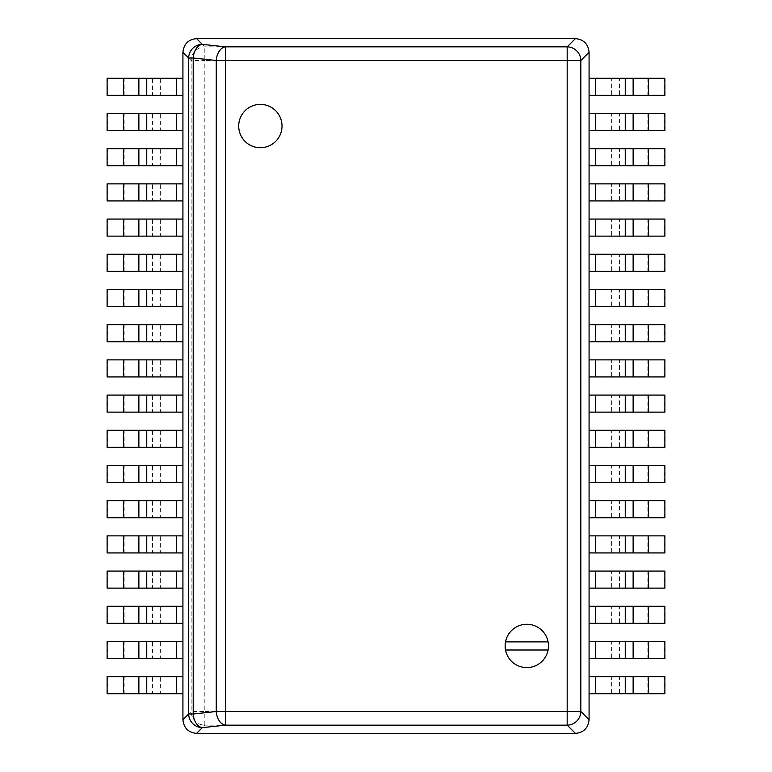 <?xml version="1.0" encoding="UTF-8"?>
<svg xmlns="http://www.w3.org/2000/svg" width="772" height="772" viewBox="0 0 772 772"><rect width="100%" height="100%" fill="white"/><g stroke="black" fill="none" stroke-linecap="round" stroke-linejoin="round"><path stroke-width="0.58" stroke-dasharray="3.86 2.9" d="M182.925 719.745L191.166 711.504L204.821 711.504L204.821 60.496L191.166 60.496A13.751 13.549 135 0 1 204.821 46.841L567.179 46.841A13.751 13.549 -135 0 1 580.833 60.496L567.179 60.496L567.179 46.841L575.429 38.6C583.68 39.449 588.225 44.004 589.075 52.255L589.075 719.745C588.225 727.996 583.68 732.551 575.429 733.4L196.57 733.4C188.32 732.551 183.775 727.996 182.925 719.745L182.925 52.255C183.775 44.004 188.32 39.449 196.57 38.6L575.429 38.6M196.57 38.6L204.821 46.841L204.821 60.496L567.179 60.496L567.179 711.504L580.833 711.504A13.751 13.549 -45 0 1 567.179 725.159L567.179 711.504L204.821 711.504L204.821 725.159A13.751 13.549 45 0 1 191.166 711.504L191.166 60.496L182.925 52.255M282.021 126.058A21.664 21.664 0 0 1 260.367 147.722A21.664 21.664 0 0 1 238.702 126.058A21.664 21.664 0 0 1 260.367 104.394A21.664 21.664 0 0 1 282.021 126.058M548.467 645.942A21.664 21.664 0 0 0 505.525 641.879A21.664 21.664 0 0 0 526.803 667.606A21.664 21.664 0 0 0 548.467 645.942M505.525 650.005L548.081 650.005M548.081 641.879L505.525 641.879M107.105 78.271L160.344 78.271L160.344 95.323L182.925 95.323L182.925 78.271L160.344 78.271M160.344 95.323L152.46 95.323L152.46 78.271M107.829 78.271L107.829 95.323L152.46 95.323M107.105 95.323L107.829 95.323M107.105 113.465L160.344 113.465L160.344 130.526L182.925 130.526L182.925 113.465L160.344 113.465M160.344 130.526L152.46 130.526L152.46 113.465M107.829 113.465L107.829 130.526L152.46 130.526M107.105 130.526L107.829 130.526M107.105 148.668L160.344 148.668L160.344 165.729L182.925 165.729L182.925 148.668L160.344 148.668M160.344 165.729L152.46 165.729L152.46 148.668M107.829 148.668L107.829 165.729L152.46 165.729M107.105 165.729L107.829 165.729M107.105 183.871L160.344 183.871L160.344 200.932L182.925 200.932L182.925 183.871L160.344 183.871M160.344 200.932L152.46 200.932L152.46 183.871M107.829 183.871L107.829 200.932L152.46 200.932M107.105 200.932L107.829 200.932M107.105 219.065L160.344 219.065L160.344 236.126L182.925 236.126L182.925 219.065L160.344 219.065M160.344 236.126L152.46 236.126L152.46 219.065M107.829 219.065L107.829 236.126L152.46 236.126M107.105 236.126L107.829 236.126M107.105 254.268L160.344 254.268L160.344 271.329L182.925 271.329L182.925 254.268L160.344 254.268M160.344 271.329L152.46 271.329L152.46 254.268M107.829 254.268L107.829 271.329L152.46 271.329M107.105 271.329L107.829 271.329M107.105 289.471L160.344 289.471L160.344 306.532L182.925 306.532L182.925 289.471L160.344 289.471M160.344 306.532L152.46 306.532L152.46 289.471M107.829 289.471L107.829 306.532L152.46 306.532M107.105 306.532L107.829 306.532M107.105 324.674L160.344 324.674L160.344 341.726L182.925 341.726L182.925 324.674L160.344 324.674M160.344 341.726L152.46 341.726L152.46 324.674M107.829 324.674L107.829 341.726L152.46 341.726M107.105 341.726L107.829 341.726M107.105 359.868L160.344 359.868L160.344 376.929L182.925 376.929L182.925 359.868L160.344 359.868M160.344 376.929L152.46 376.929L152.46 359.868M107.829 359.868L107.829 376.929L152.46 376.929M107.105 376.929L107.829 376.929M107.105 395.071L160.344 395.071L160.344 412.132L182.925 412.132L182.925 395.071L160.344 395.071M160.344 412.132L152.46 412.132L152.46 395.071M107.829 395.071L107.829 412.132L152.46 412.132M107.105 412.132L107.829 412.132M107.105 430.274L160.344 430.274L160.344 447.326L182.925 447.326L182.925 430.274L160.344 430.274M160.344 447.326L152.46 447.326L152.46 430.274M107.829 430.274L107.829 447.326L152.46 447.326M107.105 447.326L107.829 447.326M107.105 465.468L160.344 465.468L160.344 482.529L182.925 482.529L182.925 465.468L160.344 465.468M160.344 482.529L152.46 482.529L152.46 465.468M107.829 465.468L107.829 482.529L152.46 482.529M107.105 482.529L107.829 482.529M107.105 500.671L160.344 500.671L160.344 517.732L182.925 517.732L182.925 500.671L160.344 500.671M160.344 517.732L152.46 517.732L152.46 500.671M107.829 500.671L107.829 517.732L152.46 517.732M107.105 517.732L107.829 517.732M107.105 535.874L160.344 535.874L160.344 552.935L182.925 552.935L182.925 535.874L160.344 535.874M160.344 552.935L152.46 552.935L152.46 535.874M107.829 535.874L107.829 552.935L152.46 552.935M107.105 552.935L107.829 552.935M107.105 571.068L160.344 571.068L160.344 588.129L182.925 588.129L182.925 571.068L160.344 571.068M160.344 588.129L152.46 588.129L152.46 571.068M107.829 571.068L107.829 588.129L152.46 588.129M107.105 588.129L107.829 588.129M107.105 606.271L160.344 606.271L160.344 623.332L182.925 623.332L182.925 606.271L160.344 606.271M160.344 623.332L152.46 623.332L152.46 606.271M107.829 606.271L107.829 623.332L152.46 623.332M107.105 623.332L107.829 623.332M107.105 641.474L160.344 641.474L160.344 658.535L182.925 658.535L182.925 641.474L160.344 641.474M160.344 658.535L152.46 658.535L152.46 641.474M107.829 641.474L107.829 658.535L152.46 658.535M107.105 658.535L107.829 658.535M107.105 676.677L160.344 676.677L160.344 693.729L182.925 693.729L182.925 676.677L160.344 676.677M160.344 693.729L152.46 693.729L152.46 676.677M107.829 676.677L107.829 693.729L152.46 693.729M107.105 693.729L107.829 693.729M664.895 693.729L611.656 693.729L611.656 676.677L589.075 676.677L589.075 693.729L611.656 693.729M611.656 676.677L619.54 676.677L619.54 693.729M664.171 693.729L664.171 676.677L619.54 676.677M664.895 676.677L664.171 676.677M664.895 658.535L611.656 658.535L611.656 641.474L589.075 641.474L589.075 658.535L611.656 658.535M611.656 641.474L619.54 641.474L619.54 658.535M664.171 658.535L664.171 641.474L619.54 641.474M664.895 641.474L664.171 641.474M664.895 623.332L611.656 623.332L611.656 606.271L589.075 606.271L589.075 623.332L611.656 623.332M611.656 606.271L619.54 606.271L619.54 623.332M664.171 623.332L664.171 606.271L619.54 606.271M664.895 606.271L664.171 606.271M664.895 588.129L611.656 588.129L611.656 571.068L589.075 571.068L589.075 588.129L611.656 588.129M611.656 571.068L619.54 571.068L619.54 588.129M664.171 588.129L664.171 571.068L619.54 571.068M664.895 571.068L664.171 571.068M664.895 552.935L611.656 552.935L611.656 535.874L589.075 535.874L589.075 552.935L611.656 552.935M611.656 535.874L619.54 535.874L619.54 552.935M664.171 552.935L664.171 535.874L619.54 535.874M664.895 535.874L664.171 535.874M664.895 517.732L611.656 517.732L611.656 500.671L589.075 500.671L589.075 517.732L611.656 517.732M611.656 500.671L619.54 500.671L619.54 517.732M664.171 517.732L664.171 500.671L619.54 500.671M664.895 500.671L664.171 500.671M664.895 482.529L611.656 482.529L611.656 465.468L589.075 465.468L589.075 482.529L611.656 482.529M611.656 465.468L619.54 465.468L619.54 482.529M664.171 482.529L664.171 465.468L619.54 465.468M664.895 465.468L664.171 465.468M664.895 447.326L611.656 447.326L611.656 430.274L589.075 430.274L589.075 447.326L611.656 447.326M611.656 430.274L619.54 430.274L619.54 447.326M664.171 447.326L664.171 430.274L619.54 430.274M664.895 430.274L664.171 430.274M664.895 412.132L611.656 412.132L611.656 395.071L589.075 395.071L589.075 412.132L611.656 412.132M611.656 395.071L619.54 395.071L619.54 412.132M664.171 412.132L664.171 395.071L619.54 395.071M664.895 395.071L664.171 395.071M664.895 376.929L611.656 376.929L611.656 359.868L589.075 359.868L589.075 376.929L611.656 376.929M611.656 359.868L619.54 359.868L619.54 376.929M664.171 376.929L664.171 359.868L619.54 359.868M664.895 359.868L664.171 359.868M664.895 341.726L611.656 341.726L611.656 324.674L589.075 324.674L589.075 341.726L611.656 341.726M611.656 324.674L619.54 324.674L619.54 341.726M664.171 341.726L664.171 324.674L619.54 324.674M664.895 324.674L664.171 324.674M664.895 306.532L611.656 306.532L611.656 289.471L589.075 289.471L589.075 306.532L611.656 306.532M611.656 289.471L619.54 289.471L619.54 306.532M664.171 306.532L664.171 289.471L619.54 289.471M664.895 289.471L664.171 289.471M664.895 271.329L611.656 271.329L611.656 254.268L589.075 254.268L589.075 271.329L611.656 271.329M611.656 254.268L619.54 254.268L619.54 271.329M664.171 271.329L664.171 254.268L619.54 254.268M664.895 254.268L664.171 254.268M664.895 236.126L611.656 236.126L611.656 219.065L589.075 219.065L589.075 236.126L611.656 236.126M611.656 219.065L619.54 219.065L619.54 236.126M664.171 236.126L664.171 219.065L619.54 219.065M664.895 219.065L664.171 219.065M664.895 200.932L611.656 200.932L611.656 183.871L589.075 183.871L589.075 200.932L611.656 200.932M611.656 183.871L619.54 183.871L619.54 200.932M664.171 200.932L664.171 183.871L619.54 183.871M664.895 183.871L664.171 183.871M664.895 165.729L611.656 165.729L611.656 148.668L589.075 148.668L589.075 165.729L611.656 165.729M611.656 148.668L619.54 148.668L619.54 165.729M664.171 165.729L664.171 148.668L619.54 148.668M664.895 148.668L664.171 148.668M664.895 130.526L611.656 130.526L611.656 113.465L589.075 113.465L589.075 130.526L611.656 130.526M611.656 113.465L619.54 113.465L619.54 130.526M664.171 130.526L664.171 113.465L619.54 113.465M664.895 113.465L664.171 113.465M664.895 95.323L611.656 95.323L611.656 78.271L589.075 78.271L589.075 95.323L611.656 95.323M611.656 78.271L619.54 78.271L619.54 95.323M664.171 95.323L664.171 78.271L619.54 78.271M664.895 78.271L664.171 78.271M589.075 52.255L580.833 60.496L580.833 711.504L589.075 719.745M575.429 733.4L567.179 725.159L204.821 725.159L196.57 733.4M176.653 78.271L176.653 95.323M124.147 95.323L124.147 78.271M176.653 113.465L176.653 130.526M124.147 130.526L124.147 113.465M176.653 148.668L176.653 165.729M124.147 165.729L124.147 148.668M176.653 183.871L176.653 200.932M124.147 200.932L124.147 183.871M176.653 219.065L176.653 236.126M124.147 236.126L124.147 219.065M176.653 254.268L176.653 271.329M124.147 271.329L124.147 254.268M176.653 289.471L176.653 306.532M124.147 306.532L124.147 289.471M176.653 324.674L176.653 341.726M124.147 341.726L124.147 324.674M176.653 359.868L176.653 376.929M124.147 376.929L124.147 359.868M176.653 395.071L176.653 412.132M124.147 412.132L124.147 395.071M176.653 430.274L176.653 447.326M124.147 447.326L124.147 430.274M176.653 465.468L176.653 482.529M124.147 482.529L124.147 465.468M176.653 500.671L176.653 517.732M124.147 517.732L124.147 500.671M176.653 535.874L176.653 552.935M124.147 552.935L124.147 535.874M176.653 571.068L176.653 588.129M124.147 588.129L124.147 571.068M176.653 606.271L176.653 623.332M124.147 623.332L124.147 606.271M176.653 641.474L176.653 658.535M124.147 658.535L124.147 641.474M176.653 676.677L176.653 693.729M124.147 693.729L124.147 676.677M595.347 693.729L595.347 676.677M647.853 676.677L647.853 693.729M595.347 658.535L595.347 641.474M647.853 641.474L647.853 658.535M595.347 623.332L595.347 606.271M647.853 606.271L647.853 623.332M595.347 588.129L595.347 571.068M647.853 571.068L647.853 588.129M595.347 552.935L595.347 535.874M647.853 535.874L647.853 552.935M595.347 517.732L595.347 500.671M647.853 500.671L647.853 517.732M595.347 482.529L595.347 465.468M647.853 465.468L647.853 482.529M595.347 447.326L595.347 430.274M647.853 430.274L647.853 447.326M595.347 412.132L595.347 395.071M647.853 395.071L647.853 412.132M595.347 376.929L595.347 359.868M647.853 359.868L647.853 376.929M595.347 341.726L595.347 324.674M647.853 324.674L647.853 341.726M595.347 306.532L595.347 289.471M647.853 289.471L647.853 306.532M595.347 271.329L595.347 254.268M647.853 254.268L647.853 271.329M595.347 236.126L595.347 219.065M647.853 219.065L647.853 236.126M595.347 200.932L595.347 183.871M647.853 183.871L647.853 200.932M595.347 165.729L595.347 148.668M647.853 148.668L647.853 165.729M595.347 130.526L595.347 113.465M647.853 113.465L647.853 130.526M595.347 95.323L595.347 78.271M647.853 78.271L647.853 95.323"/><path stroke-width="1.16" d="M196.57 733.4L575.429 733.4C583.68 732.551 588.225 727.996 589.075 719.745L589.075 52.255C588.225 44.004 583.68 39.449 575.429 38.6L196.57 38.6C188.32 39.449 183.775 44.004 182.925 52.255L182.925 719.745C183.775 727.996 188.32 732.551 196.57 733.4L202.312 727.658A13.751 9.081 -96.2 0 1 193.203 714.003L188.657 714.003A13.751 13.549 45 0 0 202.312 727.658L225.376 725.159L225.376 711.504L216.256 711.504A13.751 9.081 83.8 0 0 225.376 725.159L567.179 725.159A13.751 13.549 -45 0 0 580.833 711.504L589.075 719.745M589.075 52.255L580.833 60.496L580.833 711.504L567.179 711.504L567.179 60.496L580.833 60.496A13.751 13.549 -135 0 0 567.179 46.841L575.429 38.6M196.57 38.6L202.312 44.342A13.751 13.549 135 0 0 188.657 57.996L193.203 57.996A13.751 9.081 -83.8 0 1 202.312 44.342L225.376 46.841A13.751 9.081 96.2 0 0 216.256 60.496L225.376 60.496L225.376 46.841L567.179 46.841L567.179 60.496L225.376 60.496L225.376 711.504L567.179 711.504L567.179 725.159L575.429 733.4M548.467 645.942A21.664 21.664 0 0 0 526.803 624.278A21.664 21.664 0 0 0 505.139 645.942A21.664 21.664 0 0 0 526.803 667.606A21.664 21.664 0 0 0 548.467 645.942M282.021 126.058A21.664 21.664 0 0 1 260.367 147.722A21.664 21.664 0 0 1 238.702 126.058A21.664 21.664 0 0 1 260.367 104.394A21.664 21.664 0 0 1 282.021 126.058M505.525 650.005L548.081 650.005M548.081 641.879L505.525 641.879M146.757 78.271L182.925 78.271L182.925 95.323L146.757 95.323L146.757 78.271L138.873 78.271L138.873 95.323L107.105 95.323L107.105 78.271L138.873 78.271M138.873 95.323L146.757 95.323M146.757 113.465L182.925 113.465L182.925 130.526L146.757 130.526L146.757 113.465L138.873 113.465L138.873 130.526L107.105 130.526L107.105 113.465L138.873 113.465M138.873 130.526L146.757 130.526M146.757 148.668L182.925 148.668L182.925 165.729L146.757 165.729L146.757 148.668L138.873 148.668L138.873 165.729L107.105 165.729L107.105 148.668L138.873 148.668M138.873 165.729L146.757 165.729M146.757 183.871L182.925 183.871L182.925 200.932L146.757 200.932L146.757 183.871L138.873 183.871L138.873 200.932L107.105 200.932L107.105 183.871L138.873 183.871M138.873 200.932L146.757 200.932M146.757 219.065L182.925 219.065L182.925 236.126L146.757 236.126L146.757 219.065L138.873 219.065L138.873 236.126L107.105 236.126L107.105 219.065L138.873 219.065M138.873 236.126L146.757 236.126M146.757 254.268L182.925 254.268L182.925 271.329L146.757 271.329L146.757 254.268L138.873 254.268L138.873 271.329L107.105 271.329L107.105 254.268L138.873 254.268M138.873 271.329L146.757 271.329M146.757 289.471L182.925 289.471L182.925 306.532L146.757 306.532L146.757 289.471L138.873 289.471L138.873 306.532L107.105 306.532L107.105 289.471L138.873 289.471M138.873 306.532L146.757 306.532M146.757 324.674L182.925 324.674L182.925 341.726L146.757 341.726L146.757 324.674L138.873 324.674L138.873 341.726L107.105 341.726L107.105 324.674L138.873 324.674M138.873 341.726L146.757 341.726M146.757 359.868L182.925 359.868L182.925 376.929L146.757 376.929L146.757 359.868L138.873 359.868L138.873 376.929L107.105 376.929L107.105 359.868L138.873 359.868M138.873 376.929L146.757 376.929M146.757 395.071L182.925 395.071L182.925 412.132L146.757 412.132L146.757 395.071L138.873 395.071L138.873 412.132L107.105 412.132L107.105 395.071L138.873 395.071M138.873 412.132L146.757 412.132M146.757 430.274L182.925 430.274L182.925 447.326L146.757 447.326L146.757 430.274L138.873 430.274L138.873 447.326L107.105 447.326L107.105 430.274L138.873 430.274M138.873 447.326L146.757 447.326M146.757 465.468L182.925 465.468L182.925 482.529L146.757 482.529L146.757 465.468L138.873 465.468L138.873 482.529L107.105 482.529L107.105 465.468L138.873 465.468M138.873 482.529L146.757 482.529M146.757 500.671L182.925 500.671L182.925 517.732L146.757 517.732L146.757 500.671L138.873 500.671L138.873 517.732L107.105 517.732L107.105 500.671L138.873 500.671M138.873 517.732L146.757 517.732M146.757 535.874L182.925 535.874L182.925 552.935L146.757 552.935L146.757 535.874L138.873 535.874L138.873 552.935L107.105 552.935L107.105 535.874L138.873 535.874M138.873 552.935L146.757 552.935M146.757 571.068L182.925 571.068L182.925 588.129L146.757 588.129L146.757 571.068L138.873 571.068L138.873 588.129L107.105 588.129L107.105 571.068L138.873 571.068M138.873 588.129L146.757 588.129M146.757 606.271L182.925 606.271L182.925 623.332L146.757 623.332L146.757 606.271L138.873 606.271L138.873 623.332L107.105 623.332L107.105 606.271L138.873 606.271M138.873 623.332L146.757 623.332M146.757 641.474L182.925 641.474L182.925 658.535L146.757 658.535L146.757 641.474L138.873 641.474L138.873 658.535L107.105 658.535L107.105 641.474L138.873 641.474M138.873 658.535L146.757 658.535M146.757 676.677L182.925 676.677L182.925 693.729L146.757 693.729L146.757 676.677L138.873 676.677L138.873 693.729L107.105 693.729L107.105 676.677L138.873 676.677M138.873 693.729L146.757 693.729M625.243 693.729L589.075 693.729L589.075 676.677L625.243 676.677L625.243 693.729L633.127 693.729L633.127 676.677L664.895 676.677L664.895 693.729L633.127 693.729M633.127 676.677L625.243 676.677M625.243 658.535L589.075 658.535L589.075 641.474L625.243 641.474L625.243 658.535L633.127 658.535L633.127 641.474L664.895 641.474L664.895 658.535L633.127 658.535M633.127 641.474L625.243 641.474M625.243 623.332L589.075 623.332L589.075 606.271L625.243 606.271L625.243 623.332L633.127 623.332L633.127 606.271L664.895 606.271L664.895 623.332L633.127 623.332M633.127 606.271L625.243 606.271M625.243 588.129L589.075 588.129L589.075 571.068L625.243 571.068L625.243 588.129L633.127 588.129L633.127 571.068L664.895 571.068L664.895 588.129L633.127 588.129M633.127 571.068L625.243 571.068M625.243 552.935L589.075 552.935L589.075 535.874L625.243 535.874L625.243 552.935L633.127 552.935L633.127 535.874L664.895 535.874L664.895 552.935L633.127 552.935M633.127 535.874L625.243 535.874M625.243 517.732L589.075 517.732L589.075 500.671L625.243 500.671L625.243 517.732L633.127 517.732L633.127 500.671L664.895 500.671L664.895 517.732L633.127 517.732M633.127 500.671L625.243 500.671M625.243 482.529L589.075 482.529L589.075 465.468L625.243 465.468L625.243 482.529L633.127 482.529L633.127 465.468L664.895 465.468L664.895 482.529L633.127 482.529M633.127 465.468L625.243 465.468M625.243 447.326L589.075 447.326L589.075 430.274L625.243 430.274L625.243 447.326L633.127 447.326L633.127 430.274L664.895 430.274L664.895 447.326L633.127 447.326M633.127 430.274L625.243 430.274M625.243 412.132L589.075 412.132L589.075 395.071L625.243 395.071L625.243 412.132L633.127 412.132L633.127 395.071L664.895 395.071L664.895 412.132L633.127 412.132M633.127 395.071L625.243 395.071M625.243 376.929L589.075 376.929L589.075 359.868L625.243 359.868L625.243 376.929L633.127 376.929L633.127 359.868L664.895 359.868L664.895 376.929L633.127 376.929M633.127 359.868L625.243 359.868M625.243 341.726L589.075 341.726L589.075 324.674L625.243 324.674L625.243 341.726L633.127 341.726L633.127 324.674L664.895 324.674L664.895 341.726L633.127 341.726M633.127 324.674L625.243 324.674M625.243 306.532L589.075 306.532L589.075 289.471L625.243 289.471L625.243 306.532L633.127 306.532L633.127 289.471L664.895 289.471L664.895 306.532L633.127 306.532M633.127 289.471L625.243 289.471M625.243 271.329L589.075 271.329L589.075 254.268L625.243 254.268L625.243 271.329L633.127 271.329L633.127 254.268L664.895 254.268L664.895 271.329L633.127 271.329M633.127 254.268L625.243 254.268M625.243 236.126L589.075 236.126L589.075 219.065L625.243 219.065L625.243 236.126L633.127 236.126L633.127 219.065L664.895 219.065L664.895 236.126L633.127 236.126M633.127 219.065L625.243 219.065M625.243 200.932L589.075 200.932L589.075 183.871L625.243 183.871L625.243 200.932L633.127 200.932L633.127 183.871L664.895 183.871L664.895 200.932L633.127 200.932M633.127 183.871L625.243 183.871M625.243 165.729L589.075 165.729L589.075 148.668L625.243 148.668L625.243 165.729L633.127 165.729L633.127 148.668L664.895 148.668L664.895 165.729L633.127 165.729M633.127 148.668L625.243 148.668M625.243 130.526L589.075 130.526L589.075 113.465L625.243 113.465L625.243 130.526L633.127 130.526L633.127 113.465L664.895 113.465L664.895 130.526L633.127 130.526M633.127 113.465L625.243 113.465M625.243 95.323L589.075 95.323L589.075 78.271L625.243 78.271L625.243 95.323L633.127 95.323L633.127 78.271L664.895 78.271L664.895 95.323L633.127 95.323M633.127 78.271L625.243 78.271M182.925 52.255L188.657 57.996L188.657 714.003L182.925 719.745M216.256 711.504L193.203 714.003L193.203 57.996L216.256 60.496L216.256 711.504M176.653 95.323L176.653 78.271M123.424 78.271L123.424 95.323M176.653 130.526L176.653 113.465M123.424 113.465L123.424 130.526M176.653 165.729L176.653 148.668M123.424 148.668L123.424 165.729M176.653 200.932L176.653 183.871M123.424 183.871L123.424 200.932M176.653 236.126L176.653 219.065M123.424 219.065L123.424 236.126M176.653 271.329L176.653 254.268M123.424 254.268L123.424 271.329M176.653 306.532L176.653 289.471M123.424 289.471L123.424 306.532M176.653 341.726L176.653 324.674M123.424 324.674L123.424 341.726M176.653 376.929L176.653 359.868M123.424 359.868L123.424 376.929M176.653 412.132L176.653 395.071M123.424 395.071L123.424 412.132M176.653 447.326L176.653 430.274M123.424 430.274L123.424 447.326M176.653 482.529L176.653 465.468M123.424 465.468L123.424 482.529M176.653 517.732L176.653 500.671M123.424 500.671L123.424 517.732M176.653 552.935L176.653 535.874M123.424 535.874L123.424 552.935M176.653 588.129L176.653 571.068M123.424 571.068L123.424 588.129M176.653 623.332L176.653 606.271M123.424 606.271L123.424 623.332M176.653 658.535L176.653 641.474M123.424 641.474L123.424 658.535M176.653 693.729L176.653 676.677M123.424 676.677L123.424 693.729M595.347 676.677L595.347 693.729M648.577 693.729L648.577 676.677M595.347 641.474L595.347 658.535M648.577 658.535L648.577 641.474M595.347 606.271L595.347 623.332M648.577 623.332L648.577 606.271M595.347 571.068L595.347 588.129M648.577 588.129L648.577 571.068M595.347 535.874L595.347 552.935M648.577 552.935L648.577 535.874M595.347 500.671L595.347 517.732M648.577 517.732L648.577 500.671M595.347 465.468L595.347 482.529M648.577 482.529L648.577 465.468M595.347 430.274L595.347 447.326M648.577 447.326L648.577 430.274M595.347 395.071L595.347 412.132M648.577 412.132L648.577 395.071M595.347 359.868L595.347 376.929M648.577 376.929L648.577 359.868M595.347 324.674L595.347 341.726M648.577 341.726L648.577 324.674M595.347 289.471L595.347 306.532M648.577 306.532L648.577 289.471M595.347 254.268L595.347 271.329M648.577 271.329L648.577 254.268M595.347 219.065L595.347 236.126M648.577 236.126L648.577 219.065M595.347 183.871L595.347 200.932M648.577 200.932L648.577 183.871M595.347 148.668L595.347 165.729M648.577 165.729L648.577 148.668M595.347 113.465L595.347 130.526M648.577 130.526L648.577 113.465M595.347 78.271L595.347 95.323M648.577 95.323L648.577 78.271"/></g></svg>
